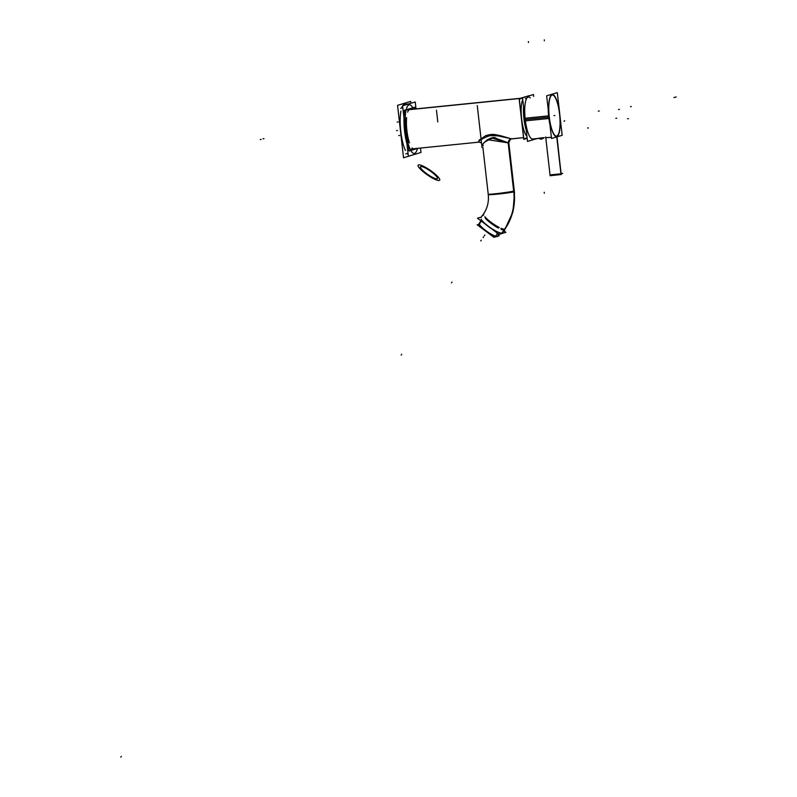 <?xml version="1.0" encoding="UTF-8"?>
<svg xmlns="http://www.w3.org/2000/svg" width="797" height="797" viewBox="0 0 797 797"><rect width="100%" height="100%" fill="white"/><g stroke="black" fill="none" stroke-linecap="round" stroke-linejoin="round"><path stroke-width="1.2" d="M413.782 148.74A19.716 5.021 -95.8 0 1 412.109 147.903A19.716 5.021 -95.8 0 0 413.782 148.74L478.867 142.145L413.782 148.74M409.489 142.852A19.716 5.021 -95.8 0 1 406.619 117.627A19.716 5.021 -95.8 0 0 409.489 142.852A19.716 5.021 -95.8 0 1 406.619 117.627A19.716 5.021 -95.8 0 0 409.489 142.852A19.716 5.021 -95.8 0 1 406.619 117.627A19.716 5.021 -95.8 0 0 409.489 142.852M409.568 109.548A19.716 5.021 -95.8 0 0 407.665 112.108A19.716 5.021 -95.8 0 1 409.568 109.548A19.716 5.021 -95.8 0 0 407.665 112.108A19.716 5.021 -95.8 0 1 409.568 109.548A19.716 5.021 84.2 0 1 409.807 109.508L520.321 98.3L409.807 109.508A19.716 5.021 84.2 0 0 409.568 109.548A19.716 5.021 -95.8 0 0 407.665 112.108A19.716 5.021 -95.8 0 1 409.568 109.548L520.202 98.34M487.256 139.644L508.396 142.892A3.756 3.626 -106.7 0 1 510.937 138.927L510.937 138.927A3.756 3.626 -106.7 0 0 508.396 142.892A3.756 3.626 -106.7 0 1 511.186 138.867A3.756 3.626 -106.7 0 0 508.396 142.892A3.756 3.626 -106.7 0 1 511.186 138.867C509.442 139.595 508.655 140.8 508.795 142.484L508.327 143.171C508.197 140.661 509.333 139.206 511.714 138.817L511.714 138.817C509.333 139.206 508.197 140.661 508.327 143.171L508.795 142.484C508.655 140.8 509.442 139.595 511.166 138.877L511.166 138.877A3.756 3.626 -106.7 0 0 508.396 142.892L508.765 142.294L508.396 142.892L496.651 138.608C491.619 134.026 479.445 146 483.102 145.462C479.445 146 491.619 134.026 496.651 138.608L508.396 142.892L496.651 138.608C491.619 134.026 479.445 146 483.102 145.462C479.445 146 491.619 134.026 496.651 138.608L508.396 142.892L496.651 138.608C491.619 134.026 479.445 146 483.102 145.462M511.594 138.798L497.418 135.779C491.41 132.163 474.892 142.783 479.067 142.095C474.892 142.783 491.41 132.163 497.418 135.779L511.594 138.798L497.418 135.779C491.41 132.163 474.892 142.783 479.067 142.095C474.892 142.783 491.41 132.163 497.418 135.779L511.594 138.798L497.418 135.779C491.41 132.163 474.892 142.783 479.067 142.095C474.892 142.783 491.41 132.163 497.418 135.779L511.594 138.798M526.937 136.367A19.716 5.021 -95.8 0 1 521.636 118.952A19.716 5.021 -95.8 0 1 522.752 99.615A19.716 5.021 -95.8 0 0 521.636 118.952A19.716 5.021 -95.8 0 0 526.937 136.367A19.716 5.021 -95.8 0 1 521.636 118.952A19.716 5.021 -95.8 0 1 522.752 99.615A19.716 5.021 -95.8 0 0 521.636 118.952A19.716 5.021 -95.8 0 0 526.937 136.367A19.716 5.021 -95.8 0 1 521.636 118.952A19.716 5.021 -95.8 0 1 522.752 99.615A19.716 5.021 -95.8 0 0 521.636 118.952A19.716 5.021 -95.8 0 0 526.937 136.367M481.149 219.265A13.141 2.7 34.9 0 0 498.633 232.355A13.141 2.7 34.9 0 1 481.149 219.265A13.141 2.7 34.9 0 0 498.633 232.355A13.141 2.7 34.9 0 1 481.149 219.265A13.141 2.7 34.9 0 0 498.633 232.355A13.141 2.7 34.9 0 1 481.149 219.265M502.538 232.545A13.141 2.7 34.9 0 1 502.05 233.053L504.64 229.347A13.141 2.7 34.9 0 1 500.865 228.48A13.141 2.7 34.9 0 0 504.64 229.347L502.05 233.053A13.141 2.7 34.9 0 0 502.538 232.545A13.141 2.7 34.9 0 1 502.05 233.053L504.64 229.347A13.141 2.7 34.9 0 0 505.029 229.088L502.439 232.804A13.141 2.7 34.9 0 1 502.05 233.053A13.141 2.7 34.9 0 1 498.763 232.405A13.141 2.7 34.9 0 0 502.05 233.053A13.141 2.7 34.9 0 1 498.763 232.405A13.141 2.7 34.9 0 0 502.05 233.053A13.141 2.7 34.9 0 1 498.763 232.405A13.141 2.7 34.9 0 0 502.05 233.053A13.141 2.7 34.9 0 0 502.439 232.804L505.029 229.088L512.969 211.813L514.503 192.754L512.999 211.703L505.159 228.898A13.141 2.7 -145.1 0 1 504.551 229.187L501.682 233.312L504.551 229.187A13.141 2.7 -145.1 0 0 505.168 228.878L502.289 233.003L505.168 228.878L512.999 211.703L514.503 192.754L512.969 211.813L505.029 229.078A13.141 2.7 34.9 0 1 504.64 229.347A54.455 52.602 -106.6 0 0 514.095 192.934A54.455 52.602 -106.6 0 1 504.64 229.347A54.455 52.602 -106.6 0 0 514.095 192.934M495.415 236.291A10.192 2.092 -145.1 0 1 492.855 235.414A10.192 2.092 -145.1 0 1 480.342 226.059A10.192 2.092 -145.1 0 0 492.825 235.404A10.192 2.092 -145.1 0 0 495.415 236.291M480.87 221.656L479.246 223.977A11.268 2.311 -145.1 0 0 485.722 230.572A11.268 2.311 -145.1 0 0 495.555 236.191A11.268 2.311 -145.1 0 1 486.27 230.981A11.268 2.311 -145.1 0 1 479.445 224.445A11.268 2.311 -145.1 0 1 479.246 223.977L480.87 221.656L480.571 220.55M480.9 221.566L479.266 224.365M498.264 233.79L497.228 233.84L498.264 233.79M497.218 233.85L495.585 236.191L497.218 233.85M404.537 104.327A25.394 6.466 84.2 0 0 404.228 104.387L408.014 104.008A25.394 6.466 84.2 0 0 407.387 104.337A25.394 6.466 84.2 0 1 408.014 104.008A25.394 6.466 84.2 0 1 408.333 103.949L404.537 104.327M408.144 154.359A25.394 6.466 -95.8 0 1 407.217 153.472A25.394 6.466 -95.8 0 0 408.144 154.359M405.414 150.484A25.394 6.466 -95.8 0 1 400.921 111.062A25.394 6.466 -95.8 0 0 405.414 150.484M401.668 108.023A25.394 6.466 -95.8 0 1 402.615 105.862A25.394 6.466 -95.8 0 0 401.668 108.023M402.694 105.742A25.394 6.466 -95.8 0 1 404.228 104.387A25.394 6.466 -95.8 0 0 402.694 105.742M527.873 97.015L528.351 96.965A21.13 5.38 84.2 0 0 525.243 119.55A21.13 5.38 84.2 0 0 532.605 139.007L540.376 138.17C543.823 137.891 544.231 137.771 541.581 137.811M545.855 137.662L551.394 137.343L545.786 137.712L550.04 174.991L561.048 173.806L556.983 136.436M543.713 137.951L541.86 138.937A4.692 4.453 -104.6 0 0 543.594 138.02A4.692 4.533 73.4 0 1 542.02 138.887L543.594 138.04A4.692 4.533 73.4 0 1 541.103 139.067A4.692 4.533 -106.6 0 0 543.634 138.001L543.634 137.891M409.03 150.992L417.997 148.312L409.03 150.992L404.388 110.295L414.56 107.246L414.759 109L414.56 107.246L404.388 110.295L409.03 150.992M478.469 142.175L411.421 148.979L478.469 142.175M519.694 98.489L406.968 109.916L519.694 98.489M511.385 138.847L501.164 135.869L485.841 135.59L479.156 140.103L478.668 142.165L479.156 140.103L485.841 135.59L501.164 135.869C493.453 134.155 492.964 133.776 485.841 135.59C492.964 133.776 493.453 134.155 501.164 135.869L511.385 138.847L523.559 137.612L510.628 139.047L508.536 143.111L492.317 138.23C484.706 141.487 481.677 143.968 483.241 145.672C481.677 143.968 484.706 141.487 492.317 138.23L508.536 143.111L510.628 139.047L511.385 138.847M523.569 106.768A19.716 5.021 84.2 0 0 526.219 130.1A19.716 5.021 84.2 0 1 523.569 106.768M523.759 139.365L527.166 138.349L523.759 139.365L519.116 98.659L529.288 95.62L519.116 98.659L523.759 139.365M482.036 147.545L477.254 105.563M503.754 230.911L504.65 230.642L504.182 230.293M499.061 234.388L505.856 232.355L503.883 230.871L505.856 232.355L499.061 234.388L477.443 218.209L481.378 217.033L477.443 218.209L499.061 234.388L497.697 236.32A11.268 2.311 34.9 0 1 497.169 236.579L498.822 234.198M502.09 233.182L504.959 229.058A13.141 2.7 -145.1 0 1 501.233 228.37A13.141 2.7 -145.1 0 0 504.959 229.058L502.09 233.182M491.649 228.839A13.141 2.7 -145.1 0 1 485.174 223.987A13.141 2.7 -145.1 0 0 491.649 228.839M499.231 227.454A13.141 2.7 -145.1 0 1 484.835 216.674A13.141 2.7 -145.1 0 0 499.231 227.454M483.709 215.021A13.141 2.7 -145.1 0 1 483.6 213.845A13.141 2.7 -145.1 0 0 483.709 215.021M513.975 191.808A13.141 0.618 -6.5 0 0 514.384 191.609A13.141 0.618 -6.5 0 1 513.975 191.808A13.141 0.618 -6.5 0 1 498.065 194.07A13.141 0.618 -6.5 0 1 488.681 194.378A13.141 0.618 -6.5 0 0 498.065 194.07A13.141 0.618 -6.5 0 0 513.975 191.808A13.141 0.618 -6.5 0 1 498.065 194.07A13.141 0.618 -6.5 0 1 488.681 194.378A13.141 0.618 -6.5 0 0 498.065 194.07A13.141 0.618 -6.5 0 0 513.975 191.808A13.141 0.618 -6.5 0 1 499.719 193.9A13.141 0.618 -6.5 0 1 488.262 194.588C488.989 201.81 487.385 208.296 483.46 214.044A13.141 2.7 34.9 0 0 483.5 215.08A13.141 2.7 34.9 0 1 483.849 213.785A13.141 2.7 34.9 0 0 483.5 215.08A13.141 2.7 34.9 0 1 483.849 213.785A13.141 2.7 34.9 0 0 483.5 215.08A13.141 2.7 34.9 0 1 483.46 214.044C487.385 208.296 488.989 201.81 488.262 194.588L482.882 147.296L488.222 194.179A13.141 0.568 172.7 0 0 499.251 193.322A13.141 0.568 172.7 0 0 513.657 191.081A54.435 52.582 73.4 0 1 503.963 230.024A13.141 2.73 -144.3 0 1 501.154 229.397A13.141 2.73 -144.3 0 0 503.963 230.024A54.435 52.582 73.4 0 0 513.647 191.081A13.141 0.568 172.7 0 1 499.251 193.322A13.141 0.568 172.7 0 1 488.212 194.169C489.059 201.701 487.405 208.435 483.231 214.373A13.141 2.73 -144.3 0 0 483.171 215.18A13.141 2.73 -144.3 0 1 483.231 214.373C487.405 208.435 489.059 201.701 488.212 194.169L482.882 147.296L488.262 194.588A13.141 0.618 -6.5 0 0 499.719 193.9A13.141 0.618 -6.5 0 0 513.975 191.808L508.426 143.151M514.274 192.874A54.435 52.582 73.4 0 1 504.371 229.905A54.435 52.582 73.4 0 0 514.274 192.874L508.606 143.071L514.284 192.874M498.404 228.101A13.141 2.73 -144.3 0 1 485.403 218.378A13.141 2.73 -144.3 0 0 498.404 228.101M514.513 192.725A13.141 0.618 173.5 0 1 513.876 192.994L508.197 143.191L513.876 192.994A13.141 0.618 173.5 0 0 514.513 192.725L508.655 141.258L514.513 192.725M437.792 121.901L436.457 110.205M481.896 215.748L483.112 215.389M479.047 224.216L477.174 224.774L493.931 237.307L496.471 236.55M497.856 236.141L499.191 235.733L498.474 235.205M479.405 223.14A11.307 2.321 34.9 0 0 479.425 224.405A11.307 2.321 34.9 0 0 487.216 231.638A11.307 2.321 34.9 0 0 496.7 236.45A11.307 2.321 34.9 0 0 497.637 236.36M499.002 234.338L497.597 236.36M497.577 236.39L497.517 236.47A11.268 2.311 34.9 0 1 486.708 231.479A11.268 2.311 34.9 0 1 479.196 223.449M497.288 236.47A11.307 2.321 34.9 0 0 497.896 236.032M496.013 236.46L495.196 236.709L497.228 233.79M498.444 233.919L497.149 233.84M410.873 103.291L410.664 101.418L397.554 105.343L403.531 157.776L416.622 153.781M403.75 104.566L407.715 104.168A25.394 6.466 84.2 0 1 408.413 103.939A25.394 6.466 84.2 0 0 407.506 104.297M404.069 118.643A25.394 6.466 84.2 0 0 406.859 143.061M416.014 108.87L415.227 101.986L402.605 105.762L408.353 156.252L420.985 152.476L420.477 148.063M405.803 153.891L408.014 153.233M400.612 108.342L402.824 107.685M522.583 98.131L519.295 99.107L523.828 138.847L527.106 137.861M526.14 98.529A28.732 27.785 -92.6 0 0 525.602 98.449L526.159 98.509M526.01 98.778A28.732 27.616 -119.6 0 0 525.432 98.689M524.287 113.124A21.13 5.38 -95.8 0 0 524.924 120.915L549.243 118.454M549.352 118.444A21.13 5.38 -95.8 0 1 552.301 94.544A21.13 5.38 -95.8 0 1 559.813 115.316M551.524 138.489L546.662 95.819L557.312 92.631L562.174 135.301L551.524 138.489M525.751 125.926A21.13 5.38 -95.8 0 1 524.625 118.285L548.934 115.814M559.514 112.676A21.13 5.38 -95.8 0 1 556.565 136.576A21.13 5.38 -95.8 0 1 549.053 115.804M537.128 138.548L527.514 141.418L522.543 97.812L533.442 94.554L533.651 96.427M555.569 136.945L558.478 136.068M551.394 137.363L545.616 137.692M556.924 136.875L561.218 174.523L550.119 175.738L545.706 136.974M556.754 136.925L561.038 174.573L557.033 136.845M550.03 174.912L559.813 174.214L562.722 173.347L561.208 173.497M541.283 139.047L542.279 138.808A4.692 4.603 -109.9 0 0 543.674 137.991L538.433 138.558M544.301 137.662L539.041 138.19M414.022 148.69A19.716 5.021 -95.8 0 1 412.109 147.903A19.716 5.021 -95.8 0 0 414.022 148.69A19.716 5.021 -95.8 0 1 412.109 147.903A19.716 5.021 -95.8 0 0 414.022 148.69M485.044 217.292A13.141 2.7 34.9 0 0 498.464 227.334A13.141 2.7 34.9 0 1 485.044 217.292A13.141 2.7 34.9 0 0 498.464 227.334A13.141 2.7 34.9 0 1 485.044 217.292A13.141 2.7 34.9 0 0 498.464 227.334A13.141 2.7 34.9 0 1 485.044 217.292M436.905 178.827A10.331 2.122 34.9 0 0 431.476 171.913A10.331 2.122 34.9 0 0 420.597 166.633M420.926 166.533A10.331 2.122 34.9 0 0 426.355 173.447A10.331 2.122 34.9 0 0 437.224 178.737M439.077 180.501A13.141 2.7 34.9 0 0 432.173 171.704A13.141 2.7 34.9 0 0 418.335 164.979A13.141 2.7 34.9 0 1 432.173 171.704A13.141 2.7 34.9 0 1 439.077 180.501A13.141 2.7 34.9 0 0 432.173 171.704A13.141 2.7 34.9 0 0 418.335 164.979M418.744 164.859A13.141 2.7 34.9 0 0 425.648 173.656A13.141 2.7 34.9 0 0 439.486 180.381A13.141 2.7 34.9 0 1 425.648 173.656A13.141 2.7 34.9 0 1 418.744 164.859A13.141 2.7 34.9 0 0 425.648 173.656A13.141 2.7 34.9 0 0 439.486 180.381M260.25 139.575L261.157 139.485M674.81 97.413L673.903 97.503M676.205 96.995L675.298 97.085M263.04 138.738L263.946 138.648M451.5 282.865L452.029 282.108L451.5 282.865M397.195 122.061L398.092 121.971L397.195 122.061M398.759 135.57L399.656 135.48L398.759 135.57M500.865 228.48A13.141 2.7 34.9 0 0 504.64 229.347A13.141 2.7 34.9 0 1 500.865 228.48A13.141 2.7 34.9 0 0 504.64 229.347A13.141 2.7 34.9 0 1 500.865 228.48M499.39 233.621L499.809 233.023M484.895 234.976L484.367 235.733L484.895 234.976M483.6 236.829L483.072 237.586L483.6 236.829M480.75 240.923L481.268 240.166L480.75 240.923M401.14 355.083L401.668 354.336L401.14 355.083M121.323 756.393L120.795 757.15L121.323 756.393M564.097 121.373L564.625 120.626L564.097 121.373M404.009 118.056A25.394 6.466 84.2 0 0 406.918 143.619A25.394 6.466 84.2 0 1 404.009 118.056M414.56 153.393A24.458 6.227 84.2 0 0 417.449 148.372A24.458 6.227 84.2 0 1 414.56 153.393A24.458 6.227 84.2 0 1 405.733 130.937A24.458 6.227 84.2 0 1 409.03 104.845A24.458 6.227 84.2 0 0 405.733 130.937A24.458 6.227 84.2 0 0 414.56 153.393M413.474 109.129A24.458 6.227 84.2 0 0 409.03 104.845A24.458 6.227 84.2 0 1 413.474 109.129M408.104 103.999L404.139 104.397L408.104 103.999M396.567 130.668L397.474 130.569L396.567 130.668M631.344 106.579L630.447 106.668M628.444 118.673L627.548 118.763M619.438 109.418L618.532 109.508M616.748 118.225L615.842 118.315M525.542 98.529A28.732 27.756 73.4 0 1 526.1 98.619A28.732 27.756 -106.6 0 0 525.542 98.529A28.732 27.756 -106.6 0 1 526.1 98.619M548.725 117.169A21.13 5.38 84.2 0 1 548.216 109.498A21.13 5.38 84.2 0 0 548.725 117.169A21.13 5.38 84.2 0 0 549.94 124.641A21.13 5.38 84.2 0 1 548.725 117.169L525.243 119.55A21.13 5.38 84.2 0 1 530.214 97.951M559.544 114.031A20.652 5.26 84.2 0 0 552.082 95.062A20.652 5.26 84.2 0 0 549.292 117.089A20.652 5.26 84.2 0 0 556.754 136.058A20.652 5.26 84.2 0 0 559.544 114.031A20.652 5.26 84.2 0 0 552.082 95.062A20.652 5.26 84.2 0 0 549.292 117.089A20.652 5.26 84.2 0 0 556.754 136.058A20.652 5.26 84.2 0 0 559.544 114.031M553.965 115.605L554.871 115.515L553.965 115.605M588.475 127.928L587.578 128.018M544.271 39.85L544.371 40.786M528.371 41.564L528.481 42.5M544.321 193.223L544.212 192.286M599.244 111.012L598.348 111.112L599.244 111.012M556.814 136.566L561.048 173.806L550.209 174.902M538.383 138.419L543.345 137.921L538.383 138.419M541.133 139.296L541.103 139.076A4.692 4.533 -106.6 0 0 543.634 138.001M479.605 142.155L481.527 143.061L479.605 142.155M480.95 217.641L482.145 215.937L480.95 217.641M482.374 215.608L483.191 214.433L482.374 215.608M508.765 142.294L514.384 191.609L508.765 142.294M542.867 137.971L541.123 138.14M538.453 138.389L542.02 138.887M478.479 142.185L411.491 148.969L478.479 142.185M520.321 98.3L407.506 109.737L520.321 98.3M480.999 220.869L479.206 223.429M408.413 103.939L404.448 104.337L408.413 103.939M532.137 139.057L539.898 138.27M540.217 138.23L540.804 138.18M540.894 139.096L538.503 138.379"/></g></svg>
